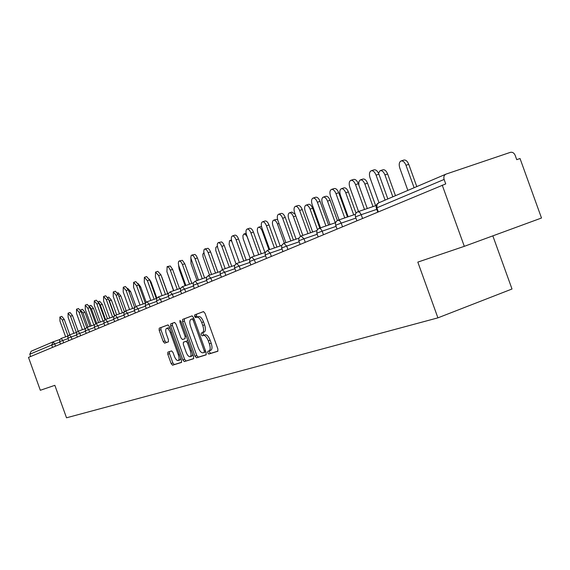 <?xml version="1.0" encoding="UTF-8"?>
<svg xmlns="http://www.w3.org/2000/svg" width="570" height="570" viewBox="0 0 570 570"><rect width="100%" height="100%" fill="white"/><g stroke="black" fill="none" stroke-linecap="round" stroke-linejoin="round"><path stroke-width="0.85" d="M207.729 352.851L208.805 354.041L217.768 351.284L217.883 349.047L205.001 313.272L203.447 311.598L194.698 314.875L194.634 316.457L195.695 317.618L196.814 317.205C198.538 316.991 200.163 318.772 201.702 322.535L202.77 325.491C203.967 329.296 203.861 331.69 202.457 332.673L201.246 333.094L201.182 334.654L202.25 335.83L203.383 335.445C205.122 335.281 206.76 337.084 208.299 340.853L209.361 343.81C210.551 347.579 210.444 349.944 209.047 350.913L207.801 351.305L207.729 352.851M209.468 350.757L209.539 352.182L210.615 353.371L217.975 351.106M203.604 311.569L196.522 314.227L196.443 315.809L197.419 316.984M202.977 332.488L202.991 333.992L204.06 335.167L205.193 334.782L203.383 335.445M167.858 352.146L167.794 354.241L171.15 363.575L172.553 365.199L181.452 362.456L181.509 360.354L169.34 326.524L167.915 324.921L159.222 328.185L159.173 330.301L163.234 341.572L164.63 343.168L168.364 341.872L168.414 339.756L166.39 334.12C165.428 331.092 165.478 329.189 166.54 328.413C167.858 328.227 169.133 329.652 170.366 332.68L178.367 354.918C179.322 357.917 179.272 359.791 178.218 360.546C176.878 360.71 175.581 359.271 174.342 356.207L173.016 352.531L171.599 350.913L167.844 352.153M444.116 179.45C443.417 176.857 444.066 175.068 446.075 174.092L510.364 152.354C512.466 151.919 514.062 152.903 515.159 155.311L516.726 159.657L520.032 158.524L541.5 218.011L464.308 246.333L417.817 262.115L437.91 317.853L66.519 417.796L54.848 385.334L40.32 390.272L28.5 357.397L445.726 183.918L444.116 179.45L376.87 207.822L378.28 211.741M464.308 246.333L442.227 185.115M194.997 356.157L196.486 357.832L206.055 354.889L206.176 352.68L193.529 317.533L192.019 315.88L182.642 319.399L182.564 321.608L194.997 356.157L196.778 355.502L198.267 357.169L206.283 354.704M193.508 358.751L184.295 361.587L182.849 359.934L170.651 326.033L170.715 323.874L174.548 322.435L175.995 324.045L180.989 337.917L182.443 339.549L185.065 338.651L185.136 336.478L179.906 321.943L179.963 320.404L180.996 321.537L193.608 356.592L193.536 358.744M437.91 317.853L512.01 289.004L492.836 235.866M30.616 356.514L29.797 354.241L31.129 351.241L52.86 341.964M209.076 350.899L210.857 350.244C212.261 349.275 212.368 346.902 211.178 343.14L209.361 343.81M205.193 334.782C206.939 334.618 208.577 336.421 210.116 340.183L211.178 343.14M196.814 317.205L198.631 316.549C200.355 316.343 201.987 318.117 203.526 321.879L204.587 324.829C205.784 328.634 205.677 331.028 204.267 332.018L204.167 332.054M192.168 315.858L184.431 318.758L184.352 320.967L196.778 355.502M195.603 317.632L195.083 316.3M204.174 352.438L204.252 350.899L193.166 320.098L192.111 318.943L190.907 319.385C189.532 320.376 189.44 322.748 190.629 326.517L198.153 347.429C199.657 351.134 201.267 352.93 202.984 352.809L204.174 352.438M193.722 358.573L184.295 361.587M174.691 322.413L172.475 323.247L172.411 325.406L184.602 359.285L186.048 360.931M186.162 352.303C187.437 355.423 188.77 356.891 190.159 356.706C191.256 355.937 191.32 354.02 190.352 350.963L187.48 342.976L186.005 341.33L183.383 342.221L183.312 344.373L186.162 352.303M190.159 356.706L191.926 356.051L192.795 354.326M187.879 340.668L186.005 341.33M185.157 341.572L187.779 340.682M178.218 360.546L179.956 359.898L180.775 358.309M170.045 328.498L168.292 327.786L166.618 328.384M168.05 324.907L160.968 327.558L160.911 329.681L164.965 340.953L166.362 342.541L168.456 341.815M169.433 351.626L169.518 353.607L172.881 362.933L174.285 364.558L181.638 362.292M401.223 160.918L403.681 160.106C405.669 159.643 407.365 161.061 408.761 164.352L405.997 165.264C404.6 161.965 402.905 160.555 400.924 161.011C399.128 162.186 398.758 164.545 399.812 168.093L407.856 190.409M414.105 187.744L405.997 165.264M416.784 186.597L408.761 164.352M371.369 170.708L373.899 169.881C375.837 169.433 377.511 170.872 378.922 174.199L376.093 175.133C374.69 171.805 373.015 170.359 371.077 170.808C369.332 171.962 368.99 174.335 370.065 177.918L379.007 202.728M378.922 174.199L387.842 198.951M376.093 175.133L385.106 200.12M380.325 170.63L382.762 169.824C384.657 169.39 386.282 170.779 387.643 173.993L384.928 174.89C383.567 171.677 381.943 170.287 380.055 170.715L378.516 173.223M392.837 196.821L384.928 174.89M395.473 195.695L387.643 173.993M360.425 179.871L362.848 179.08C364.65 178.674 366.218 180.042 367.543 183.177L364.871 184.067C363.546 180.925 361.986 179.55 360.176 179.956L358.836 181.823L358.851 185.172M372.994 206.589L364.871 184.067M375.659 205.685L367.543 183.177M341.466 188.691L343.853 187.893C345.584 187.516 347.087 188.862 348.377 191.933L345.755 192.803C344.465 189.732 342.955 188.385 341.231 188.763C339.692 189.796 339.414 191.962 340.404 195.246L348.156 216.764M353.706 214.869L345.755 192.803M356.022 213.13L348.377 191.933M323.361 197.099L325.727 196.315C327.38 195.959 328.84 197.284 330.094 200.284L327.515 201.146C326.254 198.139 324.8 196.814 323.154 197.17C321.68 198.161 321.43 200.262 322.406 203.476L330.009 224.573M335.303 222.763L327.515 201.146M337.383 220.519L330.094 200.284M306.076 205.136L308.413 204.359C309.995 204.024 311.398 205.328 312.624 208.264L310.087 209.112C308.862 206.169 307.458 204.872 305.876 205.2C304.473 206.155 304.252 208.207 305.207 211.342L312.659 232.033M317.426 229.482L310.087 209.112M319.763 228.071L312.624 208.264M350.992 180.277L353.493 179.457C355.345 179.037 356.955 180.455 358.323 183.704L355.552 184.623C354.184 181.367 352.573 179.949 350.728 180.369C349.068 181.481 348.762 183.782 349.809 187.273L358.551 211.52M358.323 183.704L367.28 208.542M355.552 184.623L364.515 209.482M331.605 189.39L334.077 188.57C335.844 188.178 337.397 189.575 338.722 192.745L336.001 193.65C334.668 190.473 333.122 189.076 331.355 189.468C329.781 190.53 329.51 192.767 330.536 196.173L339.072 219.863M338.722 192.745L347.465 216.999M336.001 193.65L344.75 217.925M313.13 198.061L315.581 197.256C317.262 196.892 318.758 198.26 320.055 201.36L317.376 202.25C316.079 199.144 314.59 197.776 312.902 198.139C311.405 199.158 311.156 201.331 312.168 204.659L320.511 227.822M320.055 201.36L328.591 225.057M317.376 202.25L325.926 225.969M295.509 206.34L297.932 205.535C299.542 205.2 300.981 206.54 302.243 209.575L299.613 210.451C298.345 207.416 296.913 206.069 295.303 206.411C293.871 207.394 293.65 209.504 294.64 212.745L302.805 235.403M302.243 209.575L310.593 232.738M299.613 210.451L307.964 233.636M278.68 214.242L281.074 213.451C282.62 213.13 284.01 214.455 285.242 217.419L282.649 218.282C281.416 215.317 280.034 213.992 278.488 214.306C277.127 215.253 276.935 217.312 277.904 220.476L285.891 242.649M285.242 217.419L293.4 240.077M282.649 218.282L290.821 240.96M289.539 212.817L291.854 212.047L295.217 214.341M300.468 236.272L293.422 216.728C292.225 213.85 290.871 212.567 289.361 212.881C288.021 213.8 287.814 215.795 288.755 218.866L296.065 239.158M262.599 221.801L264.964 221.01C266.439 220.711 267.786 222.015 268.983 224.915L266.439 225.77C265.235 222.863 263.896 221.559 262.421 221.858C261.124 222.77 260.946 224.772 261.894 227.872L269.717 249.575M268.983 224.915L276.97 247.081M266.439 225.77L274.434 247.957M273.714 220.177L276.001 219.414L277.676 219.785M284.373 243.169L277.476 224.017C276.308 221.203 274.996 219.942 273.543 220.234C272.261 221.117 272.082 223.062 273.002 226.062L280.176 245.984M247.209 229.026L249.546 228.249C250.964 227.971 252.261 229.254 253.436 232.09L250.928 232.931C249.76 230.088 248.463 228.805 247.045 229.083C245.805 229.959 245.649 231.912 246.582 234.94L254.241 256.201M253.436 232.09L261.252 253.792M250.928 232.931L258.752 254.647M258.552 227.223L261.48 226.397M268.976 249.831L262.2 231.007C261.053 228.242 259.785 227.003 258.395 227.273C257.17 228.135 257.006 230.031 257.911 232.966L264.95 252.517M232.467 235.952L234.776 235.182C236.137 234.918 237.391 236.18 238.538 238.965L236.08 239.792C234.933 237.006 233.679 235.745 232.318 236.001C231.128 236.849 230.993 238.752 231.912 241.716L239.414 262.549M238.538 238.965L246.19 260.212M236.08 239.792L243.739 261.06M254.213 256.215L247.131 236.714L245.499 234.477L243.86 234.035L242.913 235.61L243.112 238.531L250.137 258.196M218.339 242.592L221.644 241.908L223.077 243.24L224.259 245.549L221.837 246.368L220.376 243.689L218.681 242.564L217.619 243.191L217.234 245.093L217.84 248.214L225.193 268.634M224.259 245.549L231.762 266.368M221.837 246.368L229.34 267.202M231.734 241.181L229.917 240.519L229.503 240.818L229.104 244.388L235.973 263.825M204.787 248.955L208.022 248.292L209.411 249.603L210.565 251.869L208.178 252.674L206.753 250.052L205.114 248.933L204.096 249.539L203.739 251.398L204.338 254.448L211.548 274.476M210.565 251.869L217.911 272.275M208.178 252.674L215.531 273.101M217.434 246.803L216.514 246.746L215.831 247.544L215.759 250.522L222.492 269.567M191.762 255.075L194.94 254.419L196.287 255.716L197.412 257.939L195.061 258.73L193.672 256.151L192.09 255.054L191.107 255.631L190.8 257.911L198.445 280.077M197.412 257.939L204.616 277.946M195.061 258.73L202.272 278.759M203.868 252.674L202.813 254.184L203.041 256.92L209.553 275.16M179.251 260.953L182.371 260.312L184.773 263.767L182.457 264.551L181.103 262.022L179.571 260.932L178.631 261.495L178.317 263.262L178.745 265.691L185.856 285.47M195.631 316.101L196.123 317.454M184.773 263.767L191.834 283.397M182.457 264.551L189.532 284.195M190.914 258.73L190.986 263.561L197.106 280.547M167.224 266.603L170.273 265.976L172.61 269.375L170.337 270.151L168.763 267.366L167.11 266.639L166.924 271.726L173.736 290.65M172.61 269.375L179.55 288.641M170.337 270.151L177.277 289.425M178.602 265.164L179.094 268.997L185.115 285.727M155.638 272.047L157.776 271.32L160.911 274.776L158.674 275.538L155.539 272.082L155.389 277.056L162.072 295.638M160.911 274.776L167.715 293.678M158.674 275.538L165.478 294.455M167.138 272.325L173.558 290.714M144.481 277.284L146.59 276.571L149.646 279.977L147.43 280.725L144.388 277.319L144.267 282.186L150.836 300.44M149.646 279.977L156.323 298.538M147.43 280.725L154.121 299.3M161.282 275.802L161.773 277.155M167.815 293.65L161.866 277.127M133.729 282.335L135.81 281.63L138.781 284.986L136.608 285.727L133.637 282.371L133.551 287.137L140.006 305.071M138.781 284.986L145.343 303.219L136.123 306.425M136.608 285.727L143.17 303.974M149.326 279.186L151.064 282.057L150.466 282.264M156.843 298.117L151.064 282.057M123.355 287.209L125.414 286.511L128.307 289.817L126.162 290.55L123.27 287.237L123.213 291.911L129.561 309.538M128.307 289.817L134.67 307.508M126.162 290.55L132.611 308.477M138.147 283.568L140.633 286.824L139.572 287.187M146.177 302.228L140.633 286.824M113.345 291.911L115.382 291.22L118.197 294.483L116.081 295.203L113.266 291.94L113.238 296.514L119.472 313.849M118.197 294.483L124.388 311.697M116.081 295.203L122.422 312.823M127.623 288.306L130.559 291.427L129.069 291.933M135.974 306.475L130.559 291.427M103.683 296.457L105.685 295.773L108.428 298.986L106.348 299.699L103.605 296.478L103.598 300.967L109.732 318.01M108.428 298.986L114.477 315.794M106.348 299.699L112.582 317.02M117.498 292.952L118.111 292.745L120.819 295.873L118.93 296.521M126.162 310.721L120.819 295.873M94.342 300.839L96.323 300.169L98.995 303.34L96.943 304.045L94.271 300.867L94.285 305.271L100.32 322.036M98.995 303.34L104.916 319.791M96.943 304.045L103.07 321.081M107.73 297.44L108.756 297.084L111.399 300.176L109.397 300.86L108.364 298.801M114.705 315.616L109.397 300.86M116.672 314.825L111.399 300.176M85.308 305.085L87.267 304.416L89.875 307.543L87.844 308.242L85.243 305.107L85.279 309.424L91.214 325.926M89.875 307.543L95.682 323.689M87.844 308.242L93.879 325M98.282 301.779L99.707 301.288L102.287 304.337L100.313 305.014L98.468 302.107M113.872 319.421L107.409 321.672L105.528 319.478L100.313 305.014M107.488 318.794L102.287 304.337M76.572 309.189L78.503 308.527L81.054 311.619L79.052 312.303L76.508 309.211L76.565 313.45L82.408 329.688M81.054 311.619L86.761 327.486M79.052 312.303L84.98 328.79M90.951 305.356L93.466 308.37L91.521 309.04L89.162 305.983L90.951 305.356M96.658 323.311L91.521 309.04M98.603 322.634L93.466 308.37M68.115 313.165L70.025 312.51L72.511 315.559L70.538 316.236L68.058 313.187L68.129 317.347L73.886 333.336M72.511 315.559L78.133 331.184M70.538 316.236L76.373 332.46M80.605 309.938L82.465 309.303L84.923 312.274L82.999 312.93L80.363 310.087M88.072 327.023L82.999 312.93M89.989 326.353L84.923 312.274M59.928 317.013L61.817 316.364L64.239 319.371L62.294 320.041L59.864 317.034L59.964 321.117L65.628 336.863M64.239 319.371L69.775 334.768M62.294 320.041L68.037 336.015M210.615 353.371L208.805 354.041M204.06 335.167L202.25 335.83M445.69 174.256L378.758 202.827L445.662 174.27M377.725 211.976L376.321 208.079C375.708 205.663 376.521 203.91 378.758 202.827L377.019 204.381L376.87 207.822L376.335 208.114M53.16 341.836L59.836 339.506L53.124 341.85L54.734 343.881L55.546 346.132M52.59 347.365L51.727 344.985L29.797 354.241M59.786 342.107L51.727 344.985L53.11 341.858M376.777 209.354L361.209 214.691L362.513 218.31M356.849 220.668L355.481 216.864L361.209 214.691L359.67 212.261L357.86 211.755C355.68 212.81 354.889 214.512 355.481 216.864L355.495 216.899M355.915 218.075L341.202 223.119L342.477 226.653M336.079 226.368L322.164 231.149L323.404 234.598M317.191 234.263L304.01 238.794L305.228 242.165M299.193 241.794L286.696 246.097L287.886 249.389M282.015 248.976L270.159 253.066L271.32 256.286M265.606 255.845L254.341 259.735L255.474 262.877M249.917 262.414L239.208 266.112L240.319 269.19M234.904 268.698L224.708 272.225L225.798 275.239M220.512 274.726L210.807 278.089L211.869 281.038M206.718 280.504L197.469 283.71L198.51 286.603M193.472 286.055L184.652 289.111L185.67 291.947M180.754 291.377L172.332 294.305L173.337 297.084M168.528 296.507L160.484 299.3L161.467 302.029M156.764 301.43L149.076 304.109L150.038 306.788M145.443 306.183L138.09 308.74L139.03 311.37M134.534 310.757L127.495 313.208L128.421 315.787M124.018 315.167L117.278 317.519L118.189 320.048M105.528 319.478L103.975 320.896L103.883 322.99L107.409 321.672L108.307 324.166M104.075 323.532L97.883 325.691L98.76 328.142M94.613 327.501L88.671 329.574L89.54 331.982M85.471 331.334L79.772 333.329L80.619 335.694M76.622 335.046L71.15 336.956L71.991 339.285M68.072 338.637L62.814 340.475L63.633 342.762M337.005 228.933L335.666 225.221L341.202 223.119L339.72 220.747L337.982 220.241C335.858 221.267 335.089 222.927 335.666 225.221L335.68 225.25M318.78 228.435L316.87 230.415L316.806 233.18L322.164 231.149L320.725 228.827L319.065 228.314M318.11 236.799L316.813 233.208M300.746 236.13L298.887 238.068L298.822 240.761L304.01 238.794L301.024 236.016M300.098 244.302L298.83 240.789M283.546 243.476L281.722 245.371L281.666 248L286.696 246.097L283.846 243.354M282.912 251.456L281.673 248.021M265.627 254.747L270.159 253.066L267.38 250.38L265.242 252.574L265.086 254.142L265.278 254.94L265.627 254.747M250.793 264.829L249.596 261.523L254.341 259.735L251.662 257.091L249.717 258.88L249.603 261.544M234.911 267.708L239.208 266.112L236.636 263.504L234.712 265.264L234.42 267.116L234.911 267.708M220.519 273.778L224.708 272.225L222.2 269.667L220.334 271.384L220.048 273.194L220.519 273.778M207.558 282.834L206.44 279.735L210.807 278.089L208.399 275.559L206.547 277.248L206.447 279.749M194.306 288.356L193.209 285.314L197.469 283.71L195.104 281.231L193.316 282.877L193.216 285.328M181.573 293.657L180.505 290.671L184.652 289.111L182.364 286.674L180.605 288.285L180.505 290.686M168.513 295.716L172.332 294.305L170.138 291.897L168.392 293.486L168.1 294.818L168.513 295.716M156.75 300.682L160.484 299.3L158.346 296.927L156.636 298.488L156.75 300.682M145.421 305.456L149.076 304.109L147.003 301.772L145.322 303.304L145.421 305.456M136.052 306.446L134.42 307.942L134.321 310.166L138.09 308.74L136.073 306.439M123.989 314.498L127.495 313.208L125.528 310.942L123.904 312.417L123.989 314.498M115.34 315.288L113.765 316.728L113.672 318.872L117.278 317.519L115.34 315.288L123.968 312.289M104.823 325.613L103.883 322.998M95.354 329.56L94.428 326.981L97.883 325.691L96.045 323.525L94.52 324.921L94.428 326.988M86.882 327.437L85.386 328.805L85.293 330.842L88.671 329.574L86.882 327.437L94.613 324.743M76.594 334.497L79.772 333.329L78.04 331.213L76.544 332.567L76.594 334.497M68.785 340.625L67.901 338.167L71.15 336.956L69.447 334.882L67.994 336.207L67.901 338.174M60.491 344.073L59.622 341.658L62.814 340.475L61.147 338.423L59.715 339.727L59.629 341.665M210.116 340.183L208.299 340.853M204.203 332.039L202.428 332.688M204.587 324.829L202.77 325.491M203.526 321.879L201.702 322.535M196.522 314.227L194.705 314.875L196.515 314.234M184.352 320.967L182.564 321.608M198.267 357.169L196.486 357.832M205.863 351.811L204.195 352.431L205.863 351.811M205.385 350.479L204.252 350.899M194.306 319.692L193.166 320.098M193.814 318.331L192.111 318.943M184.602 359.285L182.849 359.934M172.411 325.406L170.651 326.033M172.482 323.24L170.722 323.867L172.475 323.247M186.226 336.079L185.136 336.478M180.996 321.551L179.906 321.943M191.442 350.557L190.352 350.963M188.563 342.577L187.48 342.976M185.172 341.565L183.397 342.214M179.415 354.533L178.367 354.918M171.42 332.303L170.366 332.68M166.362 342.541L164.63 343.168M164.965 340.953L163.234 341.572M160.911 329.681L159.173 330.301M174.285 364.558L172.553 365.199M172.881 362.933L171.15 363.575M169.518 353.607L167.794 354.241M295.787 215.937L293.422 216.728M278.994 223.511L277.476 224.017M262.934 230.757L262.2 231.007M358.031 211.691L376.25 205.478M338.145 220.184L355.438 214.277M319.214 228.264L335.637 222.642M301.167 235.966L316.792 230.615M283.953 243.319L298.83 238.21M267.501 250.337L281.687 245.463M266.489 258.296L265.271 254.918M251.776 257.049L265.314 252.396M236.721 263.475L249.653 259.022M235.759 271.092L234.598 267.857M222.3 269.631L234.662 265.371M221.36 277.084L220.219 273.921M208.47 275.538L220.305 271.455M195.204 281.202L206.532 277.284M182.45 286.646L193.316 282.884M170.195 291.876L180.619 288.27M169.34 298.751L168.285 295.823M158.41 296.906L168.414 293.443M157.562 303.653L156.536 300.782M147.06 301.751L156.672 298.416M146.234 308.37L145.222 305.556M135.311 312.916L134.321 310.151M125.528 310.942L134.47 307.836M124.787 317.305L123.804 314.59M114.627 321.53L113.665 318.865M105.55 319.471L113.836 316.585M96.066 323.518L104.061 320.732M86.198 333.372L85.286 330.835M78.04 331.213L85.479 328.619M77.349 337.055L76.451 334.562M69.469 334.875L76.651 332.367M61.168 338.416L68.108 335.994M210.857 350.244L209.047 350.913M204.267 332.018L202.457 332.673M246.126 233.272L244.01 233.985M231.441 239.998L230.052 240.469M217.369 246.454L216.643 246.703"/></g></svg>
